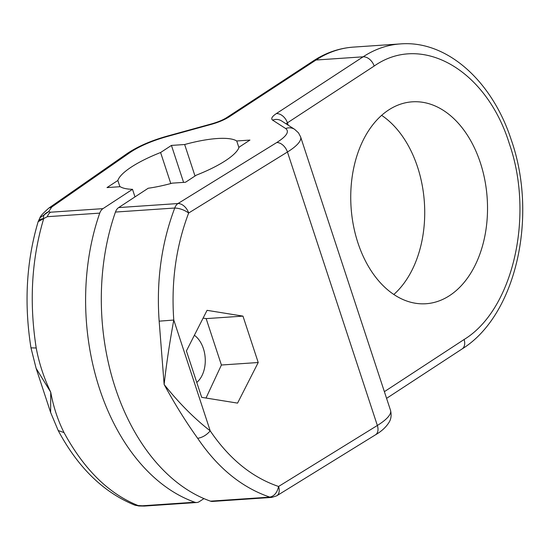 <?xml version="1.0" encoding="UTF-8"?>
<svg xmlns="http://www.w3.org/2000/svg" width="550" height="550" viewBox="0 0 550 550"><rect width="100%" height="100%" fill="white"/><g stroke="black" fill="none" stroke-linecap="round" stroke-linejoin="round"><path stroke-width="0.82" d="M134.269 504.921A15.977 11.763 -68.8 0 0 134.338 504.948L138.071 505.533C108.708 493.735 84.033 469.425 64.034 432.603C57.853 420.303 53.419 406.835 50.731 392.198C43.876 377.822 39.036 363.089 36.218 347.992C29.074 302.266 31.57 259.126 43.718 218.563L38.136 221.705A15.977 6.689 -163.1 0 1 38.136 221.698L38.136 221.705C26.352 261.449 23.966 303.497 30.972 347.854L36.218 347.992M195.016 176.028L184.656 144.519A63.91 16.706 161.8 0 1 217.133 138.531A63.91 16.706 161.8 0 1 236.727 140.979L249.941 140.078L239.092 147.18A63.91 16.706 161.8 0 1 196.35 175.147L185.508 182.249L172.294 183.143A63.91 16.706 161.8 0 1 148.204 188.244L118.669 207.577L177.973 203.541A10.649 7.177 86.1 0 0 174.749 208.024C161.459 243.203 156.262 280.919 159.156 321.166L164.141 384.484C174.873 404.161 186.051 422.104 197.677 438.316C217.745 467.926 241.787 487.527 269.796 497.118A10.649 7.177 86.1 0 0 271.817 497.406L212.513 501.435A10.649 7.177 -93.9 0 1 210.492 501.153L269.796 497.118C274.306 496.134 277.234 492.587 278.575 486.475L377.355 425.473A53.261 13.922 -18.2 0 0 390.521 410.348C392.294 417.773 389.434 421.493 389.304 421.919C386.327 426.91 381.714 431.221 375.464 434.837A10.649 6.951 -121.7 0 0 377.355 425.473L287.444 152.006A53.261 13.922 -18.2 0 0 300.609 136.881L390.521 410.348M118.669 207.577A10.649 7.177 -93.9 0 0 115.445 212.059A197.051 132.818 86.1 0 0 115.287 387.812A197.051 132.818 86.1 0 0 210.492 501.153M196.769 382.442A26.627 17.951 86.1 0 0 203.39 348.569A26.627 17.951 86.1 0 0 194.377 335.28M203.947 498.603L199.299 501.641A10.649 7.177 -93.9 0 1 196.811 502.507A10.649 7.177 -93.9 0 1 194.789 502.219A197.051 132.818 -93.9 0 1 99.584 388.877A197.051 132.818 -93.9 0 1 99.743 213.125A10.649 7.177 86.1 0 1 102.967 208.643L132.502 189.317A63.91 16.706 161.8 0 1 120.223 186.691L107.002 187.584L117.851 180.489A63.91 16.706 161.8 0 1 160.593 152.515L171.442 145.42L184.656 144.519M196.811 502.507L144.396 506.069A10.649 7.177 -93.9 0 1 142.374 505.787L138.071 505.533L138.847 505.979M393.821 294.477A101.186 68.207 86.1 0 0 417.546 166.994A101.186 68.207 86.1 0 0 381.638 115.349M480.342 162.718A101.186 68.207 -93.9 0 1 425.996 303.738A101.186 68.207 -93.9 0 1 357.919 242.839A101.186 68.207 -93.9 0 1 412.266 101.826A101.186 68.207 -93.9 0 1 480.342 162.718M375.464 434.837L276.691 495.839A10.649 6.951 -121.7 0 0 278.582 486.475C252.017 477.414 229.233 458.872 210.21 430.856C194.315 418.509 178.956 403.054 164.141 384.484C166.334 364.664 169.544 343.186 173.779 320.045L210.21 430.856C206.649 435.029 202.469 437.511 197.677 438.316M134.991 196.893L132.502 189.317M50.552 212.211A10.649 7.177 -93.9 0 0 47.328 216.693L43.718 218.563C42.907 215.717 44.536 213.434 48.599 211.709L51.789 207.013L48.916 208.038C43.134 213.153 40.143 216.397 39.937 217.779L48.599 211.709L50.552 212.211L102.967 208.643M384.381 391.669L464.083 339.515C512.909 309.856 534.607 215.992 509.341 143.743C486.564 69.864 421.761 32.615 374.172 66.048A10.649 7.356 -123.2 0 0 363.11 56.815L316.009 60.019A159.775 107.69 -93.9 0 1 353.341 47.114C339.185 48.132 325.868 52.718 313.39 60.871L226.627 117.652C223.135 119.893 218.233 121.942 211.929 123.784A10.649 1.884 74.6 0 0 211.551 124.286L166.801 136.62C151.649 140.931 139.391 146.231 130.027 152.515L51.789 207.013M207.061 310.337L242.969 316.119L258.218 362.512L237.566 403.116L201.664 397.334L186.409 350.941L207.061 310.337M188.671 213.008A10.649 6.951 -121.7 0 0 177.973 203.541L276.746 142.539A10.649 6.951 -121.7 0 1 287.444 152.006L188.664 213.015C176.021 246.276 171.064 281.951 173.779 320.045L159.156 321.166M30.972 347.854L36.121 368.349L50.731 392.198L50.634 412.486L58.197 430.526C77.901 467.362 103.276 492.174 134.338 504.948A15.977 11.763 -68.8 0 0 138.071 505.533M258.218 362.512L221.409 365.014L206.154 318.622L242.969 316.119M206.154 318.622L203.115 318.099M206.016 398.035L221.409 365.014M238.927 147.661L236.727 140.979M183.59 182.38L171.442 145.42M170.796 183.549L160.593 152.515M119.9 186.711L117.851 180.489M43.718 218.563A15.977 6.689 -163.1 0 0 38.136 221.698L39.951 217.759M142.374 505.787L194.789 502.219M353.341 47.114L400.441 43.911A159.775 107.69 86.1 0 0 363.11 56.815L276.347 113.589C271.975 116.545 270.731 118.724 272.614 120.134L285.677 128.535C289.623 131.553 286.646 136.221 276.746 142.539M464.083 339.515A10.649 7.356 56.8 0 1 462.069 348.961L386.581 398.358M313.39 60.871A10.649 7.356 -123.2 0 1 316.009 60.019L229.247 116.792C224.572 119.769 218.666 122.265 211.551 124.286M374.172 66.048L287.409 122.822L288.186 125.18M115.445 212.059L174.749 208.024C179.657 208.258 184.298 209.921 188.664 213.015M47.328 216.693L99.743 213.125M64.034 432.603L58.197 430.526M211.929 123.784L167.179 136.118C151.078 140.649 137.734 146.458 127.153 153.546A10.649 7.741 55.1 0 1 130.027 152.515M167.179 136.118A10.649 1.884 74.6 0 0 166.801 136.62M229.247 116.792A10.649 7.356 -123.2 0 0 226.627 117.652M286.082 123.833A10.649 2.784 -18.2 0 1 287.409 122.822A10.649 7.356 -123.2 0 0 276.347 113.589M285.677 128.535A10.649 10.058 122.7 0 1 294.649 129.339L281.586 120.938A10.649 10.058 122.7 0 0 272.614 120.134M134.338 504.948L138.847 505.986L144.396 506.069M400.441 43.911C446.971 40.15 492.092 81.008 511.149 139.562C538.237 216.061 516.264 315.439 462.069 348.961M276.691 495.839L271.817 497.406M36.121 368.356L50.634 412.486M127.153 153.546L48.916 208.038M294.649 129.339L298.485 132.846L300.609 136.881"/></g></svg>
